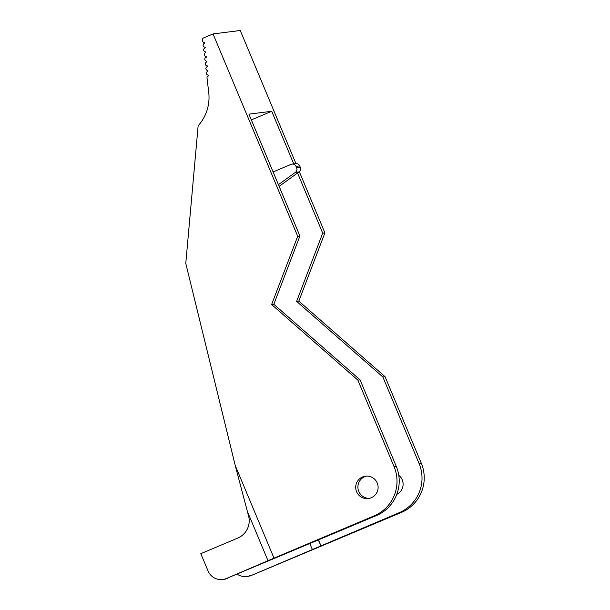 <?xml version="1.0" encoding="UTF-8"?>
<svg xmlns="http://www.w3.org/2000/svg" width="610" height="610" viewBox="0 0 610 610"><rect width="100%" height="100%" fill="white"/><g stroke="black" fill="none" stroke-linecap="round" stroke-linejoin="round"><path stroke-width="0.91" d="M251.648 575.329L401.388 512.423L399.184 512.697L251.648 575.329A14.083 13.992 82.8 0 1 247.98 576.313L246.753 576.473A14.083 13.992 -97.2 0 0 250.42 575.482M399.184 512.697A37.545 37.317 -97.2 0 0 419.093 463.562L421.304 463.28L385.093 376.728L298.831 301.111L324.916 232.867L299.335 171.7M295.941 163.602L240.264 30.5L213.05 33.931L203.595 37.919A1.876 1.868 -97.2 0 0 202.467 39.871L202.581 40.847A1.876 1.868 -97.2 0 0 204.281 42.494A0.473 0.465 -97.2 0 1 204.396 43.409A1.876 1.868 -97.2 0 0 203.13 45.414L203.138 45.506A1.876 1.868 -97.2 0 0 204.838 47.153A0.473 0.465 -97.2 0 1 204.945 48.068A1.876 1.868 -97.2 0 0 203.687 50.073L203.694 50.165A1.876 1.868 -97.2 0 0 205.395 51.819A0.473 0.465 -97.2 0 1 205.501 52.727A1.876 1.868 -97.2 0 0 204.236 54.732L204.251 54.824A1.876 1.868 -97.2 0 0 205.951 56.478A0.473 0.465 -97.2 0 1 206.058 57.386A1.876 1.868 -97.2 0 0 204.792 59.391L204.808 59.483A1.876 1.868 -97.2 0 0 206.508 61.137A0.473 0.465 -97.2 0 1 206.615 62.052A1.876 1.868 -97.2 0 0 205.349 64.05L205.356 64.149A1.876 1.868 -97.2 0 0 207.057 65.796A0.473 0.465 -97.2 0 1 207.171 66.711A1.876 1.868 -97.2 0 0 205.906 68.716L205.913 68.808A1.876 1.868 -97.2 0 0 207.613 70.455A0.473 0.465 -97.2 0 1 207.72 71.37A1.876 1.868 -97.2 0 0 206.462 73.375L206.47 73.467A1.876 1.868 -97.2 0 0 208.17 75.114A0.473 0.465 -97.2 0 1 208.277 76.029A1.876 1.868 -97.2 0 0 207.011 78.034L208.727 92.392A42.242 41.983 -97.2 0 1 198.143 125.767L185.775 263.375L235.216 465.438L273.997 558.135L226.386 578.516A14.083 13.992 82.8 0 1 208.056 570.975L200.812 553.666L237.793 538.058A18.773 18.658 -97.2 0 0 248.666 516.289L235.216 465.438M421.304 463.28A37.545 37.317 82.8 0 1 401.388 512.423M226.386 578.516L376.385 515.572L374.174 515.854A37.545 37.317 -97.2 0 0 394.083 466.711L357.879 380.16L271.618 304.542L297.703 236.299L213.05 33.931M273.997 558.135L374.174 515.854M371.246 497.737A11.262 11.193 82.8 0 1 355.798 488.755A11.262 11.193 82.8 0 1 365.497 476.174A11.262 11.193 82.8 0 1 371.246 497.737M227.621 578.356A14.083 13.992 82.8 0 1 223.946 579.347L222.719 579.5M298.831 301.111L296.628 301.393L322.705 233.142L324.916 232.867M296.628 301.393L382.889 377.003L385.093 376.728M419.093 463.562L382.889 377.003M237.32 574.262A14.083 13.992 -97.2 0 0 246.753 576.473M297.703 236.299L299.906 236.017L248.933 114.154L271.732 111.279L251.328 119.888M322.705 233.142L297.55 173.004M293.738 163.884L271.732 111.279M271.618 304.542L273.821 304.268L299.906 236.017M357.879 380.16L360.091 379.877L273.821 304.268M394.083 466.711L396.294 466.436L360.091 379.877M396.294 466.436A37.545 37.317 82.8 0 1 376.385 515.572M318.367 540.056L320.929 545.729L318.534 539.987M398.787 475.32A11.262 11.193 82.8 0 1 396.782 494.344M366.61 476.09A11.262 11.193 -97.2 0 0 369.408 498.332M312.335 549.358L309.766 543.685M278.427 184.655L295.377 172.371A3.751 3.729 -97.2 0 0 296.635 167.872L296.002 166.362A3.751 3.729 -97.2 0 0 292.091 164.09L295.789 163.625A3.751 3.729 82.8 0 1 299.701 165.897L300.333 167.407A3.751 3.729 82.8 0 1 299.075 171.906L279.136 186.355M292.091 164.09A3.751 3.729 -97.2 0 0 291.115 164.349L273.105 171.951M247.607 511.935L268.095 560.91M299.075 171.906L295.377 172.371M299.701 165.897L296.002 166.362M296.635 167.872L300.333 167.407"/></g></svg>
